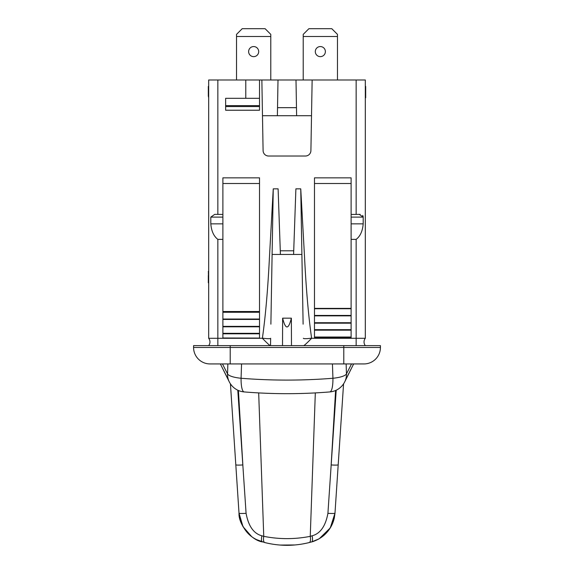<?xml version="1.0" encoding="UTF-8"?>
<svg xmlns="http://www.w3.org/2000/svg" width="574" height="574" viewBox="0 0 574 574"><rect width="100%" height="100%" fill="white"/><g stroke="black" fill="none" stroke-linecap="round" stroke-linejoin="round"><path stroke-width="0.86" d="M351.116 214.418L356.153 214.418L356.153 79.994L365.315 79.994L365.315 338.294A5.876 5.876 0 0 0 365.315 345.62M356.153 79.994L312.141 79.994L310.907 150.618A5.496 5.496 0 0 1 305.411 156.02L268.589 156.02A5.496 5.496 0 0 1 263.093 150.618L261.859 79.994L259.52 79.994L259.52 98.312L225.632 98.312L225.632 110.23L259.52 110.23L259.52 98.312M273.253 188.846L272.105 254.461L280.406 254.461L278.11 188.846L273.253 188.846L269.479 256.721C267.871 289.217 265.511 316.36 262.397 338.151L262.375 338.294C267.211 343.266 269.888 345.713 270.397 345.62M222.884 223.86L210.809 223.86C211.397 231.064 213.743 236.237 217.847 239.372L222.884 239.372M210.809 223.86L210.809 217.108L214.719 214.36L222.884 214.418M259.52 79.994L208.685 79.994L208.685 338.294L217.847 338.294L217.847 345.62M351.116 239.372L356.153 239.372C360.257 236.237 362.603 231.064 363.191 223.86L363.191 217.108L359.281 214.36L356.153 214.418M300.747 188.846L301.895 254.461L293.594 254.461L295.89 188.846L300.747 188.846L304.521 256.721C306.129 289.217 308.489 316.36 311.603 338.151L311.625 338.294C306.789 343.266 304.112 345.713 303.603 345.62M270.885 324.167L272.105 254.461M303.115 324.167L301.895 254.461M356.153 345.62L356.153 338.294L365.315 338.294M353.118 365.014L353.684 363.938L358.65 363.938L343.79 363.938L363.938 363.938A16.488 16.488 -90 0 0 380.426 347.457L380.426 345.62L193.574 345.62L193.574 347.457A16.488 16.488 0 0 0 210.062 363.938L220.373 363.938L229.076 381.445A18.318 18.318 0 0 0 244.18 391.927C272.729 394.259 301.271 394.259 329.82 391.927A18.318 18.318 0 0 0 344.924 381.445L346.997 377.096M343.79 345.62L343.79 363.938L210.062 363.938M241.087 363.938L215.35 363.938M208.685 338.294A5.876 5.876 0 0 1 208.685 345.62M346.136 363.938L346.452 373.918L351.525 363.938M222.475 363.938L227.548 373.918L227.864 363.938M228.194 379.579L229.076 381.445A18.318 17.213 154.9 0 1 227.548 373.918A18.318 4.865 1.6 0 0 241.073 378.259A18.318 4.37 94.6 0 0 244.18 391.927M241.554 363.938L241.073 378.259C271.689 380.706 302.311 380.706 332.927 378.259A18.318 4.37 85.4 0 1 329.82 391.927M332.446 363.938L332.927 378.259A18.318 4.865 -1.6 0 0 346.452 373.918A18.318 17.213 25.1 0 1 344.924 381.445L353.627 363.938M336.206 390.212L327.919 513.321C325.566 526.136 320.292 533.633 312.105 535.8L310.247 536.346C294.749 539.388 279.251 539.388 263.753 536.346L261.895 535.8C253.708 533.641 248.442 526.143 246.081 513.321L237.794 390.212M344.924 381.445A18.318 18.318 0 0 1 343.568 383.848L334.986 513.17C332.741 528.295 324.949 537.881 311.617 541.928L309.235 542.559C294.405 546.233 279.588 546.233 264.765 542.559L256.191 539.481M343.439 385.807L334.986 513.17L330.265 527.915L319.402 538.599L317.795 539.488M251.699 536.647L243.003 526.667L239.014 513.17L230.561 385.807M261.514 541.677L262.383 541.928C249.059 537.895 241.267 528.31 239.014 513.17L230.432 383.848M309.91 542.387L306.695 543.155A6.96 2.734 -102.4 0 0 306.695 543.155L302.29 544.016M299.284 544.475L297.655 544.676M294.821 544.963L280.349 545.056M276.933 544.748L274.594 544.453M271.301 543.944L267.305 543.155A6.96 2.734 -77.6 0 1 267.305 543.155L264.191 542.416M312.141 79.994L295.997 79.994L296.615 115.718L311.517 115.718M261.859 79.994L295.997 79.994M208.685 115.718L208.685 130.463M278.003 79.994L277.386 115.718L262.483 115.718M277.386 115.718L296.615 115.718M277.522 107.675L296.478 107.675M365.315 130.463L365.315 115.718M303.216 36.492L303.216 34.375L308.891 28.7L331.794 28.7L337.469 34.375L337.469 36.492L303.216 36.492L303.216 79.994M337.469 36.492L337.469 79.994M325.379 51.595A5.037 5.037 0 0 1 320.342 56.639A5.037 5.037 0 0 1 315.305 51.595A5.037 5.037 0 0 1 320.342 46.559A5.037 5.037 0 0 1 325.379 51.595M236.531 36.492L236.531 34.375L242.206 28.7L265.109 28.7L270.784 34.375L270.784 36.492L236.531 36.492L236.531 79.994M270.784 36.492L270.784 79.994M258.695 51.595A5.037 5.037 0 0 1 253.658 56.639A5.037 5.037 0 0 1 248.621 51.595A5.037 5.037 0 0 1 253.658 46.559A5.037 5.037 0 0 1 258.695 51.595M245.78 79.994L245.78 98.312M259.52 105.638L225.632 105.638M363.163 216.649L363.069 216.233M362.904 215.81L362.668 215.422M360.135 214.382L359.769 214.367M351.116 223.86L363.191 223.86M314.48 337.562L351.116 337.562L351.116 338.072L314.48 338.079L351.116 338.079L314.48 338.072L314.48 177.847L351.116 177.847L351.116 183.508L314.48 183.508M314.48 337.024L351.116 337.024L351.116 183.508M351.116 337.562L351.116 337.024M314.48 330.172L351.116 330.172M314.48 329.684L351.116 329.684M314.48 323.176L351.116 323.176M314.48 322.732L351.116 322.732M314.48 315.844L351.116 315.844M314.48 315.449L351.116 315.449M314.48 308.726L351.116 308.726M314.48 308.382L351.116 308.382M365.315 86.409L365.681 86.409L365.681 97.767L365.315 97.767M222.884 338.079L259.52 338.079L222.884 338.079L222.884 177.847L259.52 177.847L259.52 311.524L222.884 311.524M259.52 338.079L222.884 338M259.52 338L259.52 333.803L222.884 333.803M259.52 333.803L259.52 311.524M259.52 333.315L222.884 333.315M259.52 326.807L222.884 326.807M259.52 326.369L222.884 326.369M259.52 319.438L222.884 319.438M259.52 319.044L222.884 319.044M259.52 312.256L222.884 312.256M259.52 311.904L222.884 311.904M208.685 86.409L208.319 86.409L208.319 94.136L208.685 94.136M208.685 96.073L208.319 96.073L208.319 94.136M208.685 97.767L208.319 96.073M208.685 271.43L208.319 271.43L208.685 271.667M208.685 272.155L208.319 271.667M208.685 273.124L208.319 272.155M208.685 274.085L208.319 273.124M208.685 275.298L208.319 274.085M208.685 282.788L208.319 282.788L208.319 275.298M293.594 254.461L280.406 254.461M291.484 345.62L291.37 318.161L282.63 318.161C285.543 329.871 288.457 329.871 291.37 318.161M282.516 345.62L282.63 318.161M217.847 239.372L217.847 338.294L262.375 338.294M217.847 214.418L217.847 79.994M311.625 338.294L356.153 338.294L356.153 239.372M293.723 250.795L280.277 250.795M262.397 338.151A8.187 1.004 -171.9 0 0 270.641 338.294L270.512 345.62M311.603 338.151A8.187 1.004 -8.1 0 1 303.359 338.294M380.426 347.457L193.574 347.457M230.21 363.938L230.21 345.62M343.489 384.975L338.194 464.796A6.96 0.617 -176.2 0 1 331.148 464.947L335.596 390.492M261.895 535.8A6.96 2.152 -74.4 0 0 262.383 541.928C250.903 540.069 238.332 524.177 239.014 513.17L235.806 464.796A6.96 0.617 -3.8 0 0 242.852 464.947L238.404 390.492M264.765 542.559A6.96 2.533 -76 0 1 263.753 536.346L258.68 392.91M309.235 542.559A6.96 2.533 -104 0 0 310.247 536.346L315.32 392.91M318.678 539.015L311.61 541.928A6.96 2.102 -105.6 0 0 311.61 541.928C313.834 541.497 320.572 538.742 324.999 534.365C329.792 529.78 332.906 524.263 334.341 517.805L334.986 513.17A6.96 0.617 -176.2 0 1 327.919 513.321M311.682 541.913L311.61 541.928A6.96 2.152 -105.6 0 0 312.105 535.8M230.511 384.975L239.014 513.17A6.96 0.617 -3.8 0 0 246.081 513.321M259.52 106.577L225.632 106.577M351.116 217.108L363.191 217.108M222.884 217.108L210.809 217.108M259.52 183.508L222.884 183.508M353.684 363.938L353.096 365.057M347.715 375.618L348.777 373.466M349.903 371.235L350.642 369.778M221.083 365.408L227.082 377.247M322.566 536.446L321.239 537.415M319.79 538.362L317.63 539.582M315.707 540.486L312.995 541.512M262.39 541.928L261.715 541.734M261.565 541.691L258.472 540.564M256.8 539.79L253.902 538.168M251.67 536.625L250.3 535.535"/></g></svg>
